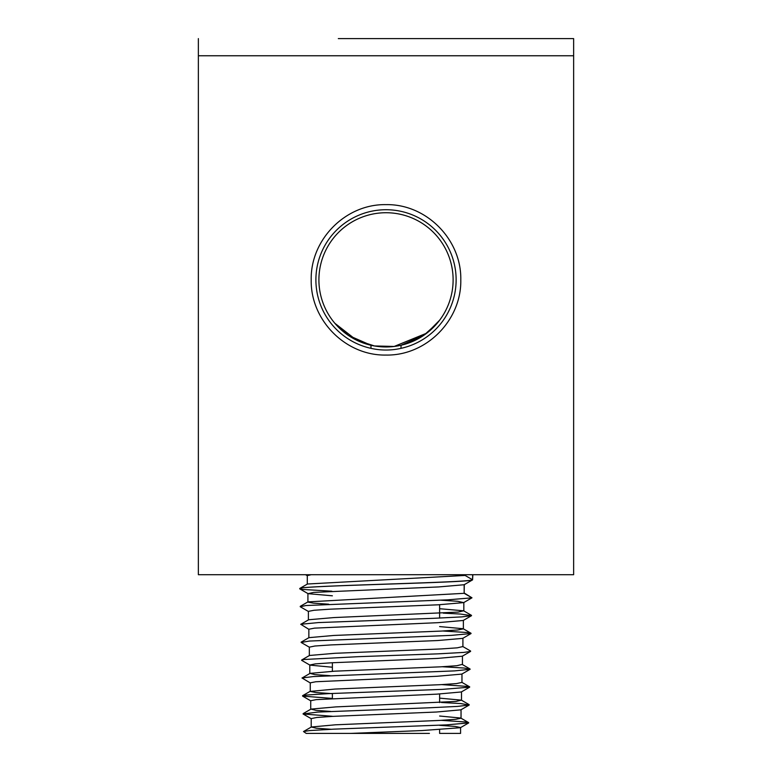 <?xml version="1.0" encoding="UTF-8"?>
<svg xmlns="http://www.w3.org/2000/svg" width="772" height="772" viewBox="0 0 772 772"><rect width="100%" height="100%" fill="white"/><g stroke="black" fill="none" stroke-linecap="round" stroke-linejoin="round"><path stroke-width="1.16" d="M344.814 38.6L338.358 38.6M472.676 574.715L472.551 579.762L465.091 575.449L465.091 574.715M332.385 595.81L308.076 593.668L313.664 592.394L438.689 586.932L464.155 584.742L472.541 579.888C471.692 582.648 311.541 585.408 300.684 588.168L299.748 588.804L302.952 589.451L331.863 591.207M464.155 592.973L471.981 597.808L463.683 602.614L457.777 601.301L440.503 600.172M300.24 606.348L307.98 601.88L464.155 593.321L464.31 584.568M299.748 588.467L307.449 584.008L465.091 575.449M472.551 579.762C471.634 582.561 311.705 585.359 300.723 588.168M307.295 584.192L307.295 575.613L311.174 574.715M308.549 611.549L300.25 606.753L305.895 605.528L447.606 599.854L471.943 597.827L464.155 593.321L464.155 584.742L472.58 579.868L472.85 574.715M198.365 38.6L198.365 574.715L573.635 574.715L573.635 38.6L338.319 38.6M350.642 733.4L422.043 730.553L460.401 727.707L468.691 722.91L446.592 724.879L334.16 729.135L309.668 730.563L303.493 731.538L306.214 733.4L429.415 733.4M460.566 727.523L455.142 726.433L439.615 725.333M311.203 718.616L316.674 717.487L332.278 716.397L436.421 712.025L460.884 709.835L469.183 705.039L457.478 706.409L428.238 707.827L317.591 712.093L303.058 713.975L332.385 716.281M310.73 709.294L310.73 700.715L316.211 699.625L436.73 694.153L461.338 691.963L469.637 687.167L442.645 689.357L328.66 693.623L306.542 695.041L302.595 696.103L332.385 698.419M310.257 691.423L310.257 682.844L315.787 681.753L437.01 676.282L461.81 674.101L470.109 669.295L454.679 670.887L313.316 676.571L301.997 677.99L310.412 683.027M332.385 667.23L309.939 665.136L301.64 660.33L303.705 659.52L358.247 656.683L438.293 653.836L463.779 652.417L470.582 651.414L462.283 656.219L437.56 658.41L331.449 662.781L315.294 663.881L309.794 665.01M309.331 647.148L314.928 646.01L330.937 644.919L437.685 640.538L462.746 638.357L471.045 633.551L451.388 635.366L309.408 641.049L301.148 642.468L309.475 647.283M308.858 637.817L308.858 629.238L314.484 628.138L438.081 622.666L463.229 620.476L471.528 615.68L461.781 616.896L433.401 618.324L318.421 622.579L300.733 624.278L309.022 629.412M308.395 611.366L314.059 610.266L330.262 609.176L438.371 604.794L463.683 602.614M443.215 613.132L460.594 614.058L471.528 615.68M442.8 630.994L467.311 632.529L471.045 633.551M442.211 666.738L464.213 668.041L470.109 669.295M441.796 684.61L468.585 686.511L469.637 687.167M441.555 702.481L460.691 703.562L469.183 705.039M441.179 720.344L466.317 722.032L468.691 722.91M331.024 729.279L316.231 728.218L311.357 727.002L335.366 724.812L439.818 720.421L455.644 719.321L460.932 718.23M468.643 722.611L460.768 718.047L439.615 716.02M330.609 711.417L315.931 710.356L310.991 709.092L335.83 706.901L455.934 701.449L461.367 700.146L439.615 698.139M332.385 693.652L316.095 692.542L310.141 691.423L335 689.058L440.436 684.677L456.435 683.587L461.965 682.409M330.02 675.674L314.889 674.612L310.035 673.377L334.565 671.186L440.889 666.815L456.85 665.715L462.167 664.422L470.042 668.986M301.669 660.002L309.495 655.476L334.952 653.295L441.41 648.924L457.236 647.833L462.862 646.56L470.611 651.037M301.128 642.159L308.925 637.653L333.716 635.462L441.42 631.071L457.815 629.971L463.325 628.871M471.045 633.272L463.161 628.717L439.615 626.584M300.858 624.287L308.675 619.752L333.919 617.571L458.085 612.099L463.634 610.806L439.615 608.703M328.66 604.196L313.384 603.135L307.825 602.073M439.615 729.704L439.615 733.4L460.575 733.4L460.575 727.523M434.964 38.6L573.635 38.6M386 355.062C345.615 355.844 310.383 320.148 311.203 279.85C310.383 239.552 345.615 203.856 386 204.638C426.385 203.856 461.617 239.552 460.797 279.85C461.617 320.148 426.385 355.844 386 355.062M332.385 698.506L332.385 693.449M332.385 671.302L332.385 662.733M437.242 323.207L423.944 335.212L401.015 345.267L401.015 348.346C391.008 350.604 380.992 350.604 370.985 348.346L370.985 345.267L348.056 335.212L334.758 323.207L356.452 340.105L374.449 345.952L394.164 346.454L426.829 333.118L439.615 320.235M401.015 348.346A70.127 70.127 0 0 0 455.403 269.795A70.127 70.127 0 0 0 380.963 209.907A70.127 70.127 0 0 0 370.985 348.346M370.985 345.267A67.125 67.125 0 0 1 380.963 212.918A67.125 67.125 0 0 1 452.363 269.795A67.125 67.125 0 0 1 370.985 345.267M198.365 55.758L573.635 55.758M305.567 574.715L307.295 575.709M311.357 718.771L303.058 713.975M310.894 700.908L302.595 696.103M308.076 593.668L299.719 588.843M311.357 727.002L303.531 731.528M310.991 709.092L303.174 713.617M461.367 700.146L469.144 704.643M310.296 691.249L302.556 695.717M461.859 682.332L469.694 686.858M310.035 673.377L302.219 677.913M463.634 610.806L471.46 615.332M311.203 718.587L311.203 727.166M461.038 709.651L461.038 718.23M461.502 691.78L461.502 700.358M461.965 673.908L461.965 682.487M309.794 664.972L309.794 673.551M462.438 656.046L462.438 664.624M309.331 647.1L309.331 655.679M462.91 638.164L462.91 646.743M463.374 620.302L463.374 628.871M308.385 611.366L308.385 619.945M463.837 602.43L463.837 611.009M307.922 593.494L307.922 602.073M439.615 604.737L439.615 618.063M439.615 693.999L439.615 702.588"/></g></svg>
